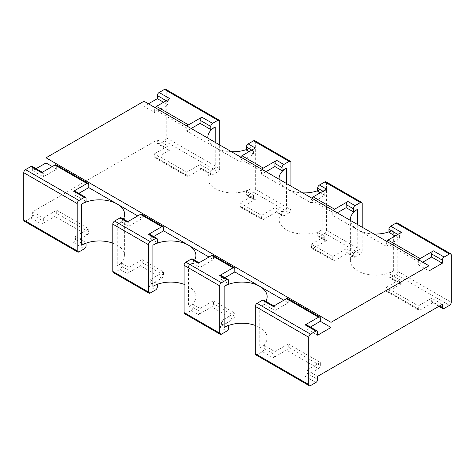 <?xml version="1.0" encoding="UTF-8"?>
<svg xmlns="http://www.w3.org/2000/svg" width="475" height="475" viewBox="0 0 475 475"><rect width="100%" height="100%" fill="white"/><g stroke="black" fill="none" stroke-linecap="round" stroke-linejoin="round"><path stroke-width="0.36" stroke-dasharray="2.38 1.78" d="M166.25 137.744L219.688 168.595A2.518 1.455 -60 0 1 217.906 171.683L212.562 174.77A2.518 1.455 -60 0 1 211.304 174.895A2.518 1.455 -60 0 1 210.781 173.737L210.781 170.656L200.094 164.487L186.734 172.199L154.672 153.686L154.672 156.774A2.518 1.455 -60 0 0 155.194 157.926A2.518 1.455 -60 0 0 156.453 157.801L169.812 150.088L159.125 143.919L164.469 140.832A2.518 1.455 -60 0 0 166.25 137.744L166.25 90.44A2.518 1.455 120 0 0 165.727 89.288M219.688 168.595L219.688 144.946M159.125 143.919A2.518 1.455 -60 0 1 157.866 144.044A2.518 1.455 -60 0 1 157.344 142.886L157.344 139.804L32.656 211.791L43.344 217.96L56.703 210.247L56.703 213.334A2.518 1.455 120 0 1 54.922 216.416L41.562 224.129A2.518 1.455 120 0 0 43.344 221.047L43.344 217.96M210.781 170.656L215.234 168.085L215.234 142.375M212.562 174.77L201.875 168.595L188.516 176.308A2.518 1.455 -60 0 1 187.257 176.433A2.518 1.455 -60 0 1 186.734 175.281L186.734 172.199M169.812 150.088A2.518 1.455 -60 0 1 168.554 150.213A2.518 1.455 -60 0 1 168.031 149.061L157.344 142.886M154.672 153.686L168.031 145.973L157.344 139.804M168.031 145.973L168.031 149.061M148.438 103.805L143.984 106.382L154.672 112.551L168.031 104.838L163.578 102.268M36.064 168.684L32.656 170.656L32.656 167.568L43.344 173.737L43.344 176.825L56.703 169.112L52.25 166.541M169.812 98.663A2.518 1.455 120 0 0 168.031 101.751L168.031 104.838M201.875 168.595A2.518 1.455 -60 0 1 200.616 168.72A2.518 1.455 -60 0 1 200.094 167.568L200.094 164.487M253.531 195.338L253.531 198.419A2.518 1.455 -60 0 0 254.054 199.577A2.518 1.455 -60 0 0 255.312 199.453L241.953 207.165A2.518 1.455 -60 0 1 240.694 207.29A2.518 1.455 -60 0 1 240.172 206.132L240.172 203.051L253.531 195.338L246.406 191.223L250.859 188.652A25.193 14.541 180 0 1 223.404 191.805A25.193 14.541 180 0 1 207.854 178.368A25.193 14.541 180 0 1 215.234 168.085M88.766 228.76L75.406 236.473L75.406 239.554A2.518 1.455 120 0 1 73.625 242.642L86.984 234.929A2.518 1.455 120 0 0 88.766 231.842L88.766 228.76L56.703 210.247M75.406 236.473L86.094 242.642L81.641 245.213M112.812 243.164A25.193 14.541 180 0 1 124.646 255.497A25.193 14.541 180 0 1 117.266 265.78L117.266 224.645A25.193 14.541 180 0 0 123.298 219.046M113.335 272.591A2.518 1.455 120 0 0 114.594 272.466L119.938 269.378A2.518 1.455 120 0 0 121.719 266.297L121.719 263.209L117.266 265.78M121.719 263.209L128.844 267.324L142.203 259.611L142.203 262.699A2.518 1.455 120 0 1 140.422 265.78L127.062 273.493A2.518 1.455 120 0 0 128.844 270.412L128.844 267.324M163.578 271.949L150.219 279.662L150.219 282.75A2.518 1.455 120 0 1 148.438 285.837L161.797 278.124A2.518 1.455 120 0 0 163.578 275.037L163.578 271.949L142.203 259.611M150.219 279.662L157.344 283.777L152.891 286.348M184.062 284.305A25.193 14.541 180 0 1 195.896 296.632A25.193 14.541 180 0 1 188.516 306.915L188.516 265.78A25.193 14.541 180 0 0 194.548 260.187M184.585 313.726A2.518 1.455 120 0 0 185.844 313.601L191.188 310.519A2.518 1.455 120 0 0 192.969 307.432L192.969 304.344L188.516 306.915M192.969 304.344L200.094 308.459L213.453 300.746L213.453 303.834A2.518 1.455 120 0 1 211.672 306.915L198.312 314.628A2.518 1.455 120 0 0 200.094 311.547L200.094 308.459M234.828 313.09L221.469 320.803L221.469 323.885A2.518 1.455 120 0 1 219.688 326.972L233.047 319.259A2.518 1.455 120 0 0 234.828 316.172L234.828 313.09L213.453 300.746M221.469 320.803L228.594 324.912L224.141 327.483M255.312 325.44A25.193 14.541 180 0 1 267.146 337.767A25.193 14.541 180 0 1 259.766 348.05L259.766 306.915L264.219 304.344L264.219 301.263L274.906 307.432L274.906 310.513L288.266 302.801L283.812 300.23M255.835 354.861A2.518 1.455 120 0 0 257.094 354.736L262.438 351.654A2.518 1.455 120 0 0 264.219 348.567L264.219 345.479L259.766 348.05M264.219 345.479L274.906 351.654L288.266 343.942L288.266 347.023A2.518 1.455 120 0 1 286.484 350.111L273.125 357.823A2.518 1.455 120 0 0 274.906 354.736L274.906 351.654M320.328 362.449L306.969 370.162L306.969 373.249A2.518 1.455 120 0 1 305.188 376.337L318.547 368.618A2.518 1.455 120 0 0 320.328 365.536L320.328 362.449L288.266 343.942M306.969 370.162L317.656 376.337M442.344 304.344L431.656 298.175L418.297 305.888L418.297 308.976A2.518 1.455 -60 0 0 418.819 310.128A2.518 1.455 -60 0 0 420.078 310.003L433.438 302.29A2.518 1.455 -60 0 1 432.179 302.415A2.518 1.455 -60 0 1 431.656 301.263L431.656 298.175M386.234 287.375L399.594 279.662L399.594 282.75A2.518 1.455 -60 0 0 400.116 283.902A2.518 1.455 -60 0 0 401.375 283.777L388.016 291.49A2.518 1.455 -60 0 1 386.757 291.614A2.518 1.455 -60 0 1 386.234 290.462L386.234 287.375L418.297 305.888M399.594 279.662L388.906 273.493L393.359 270.922A25.193 14.541 180 0 1 365.904 274.075A25.193 14.541 180 0 1 350.354 260.638A25.193 14.541 180 0 1 357.734 250.355L357.734 224.645M353.281 252.926L346.156 248.811L332.797 256.524L311.422 244.186L311.422 247.267A2.518 1.455 -60 0 0 311.944 248.425A2.518 1.455 -60 0 0 313.203 248.3L326.562 240.588L319.438 236.473L324.781 233.385A2.518 1.455 -60 0 0 326.562 230.304L362.188 250.871A2.518 1.455 -60 0 1 360.406 253.953L355.062 257.04A2.518 1.455 -60 0 1 353.804 257.165A2.518 1.455 -60 0 1 353.281 256.013L353.281 252.926L357.734 250.355M311.422 244.186L324.781 236.473L317.656 232.358L322.109 229.787A25.193 14.541 180 0 1 294.654 232.94A25.193 14.541 180 0 1 279.104 219.503A25.193 14.541 180 0 1 286.484 209.22L286.484 183.51M255.312 199.453L248.188 195.338L253.531 192.25A2.518 1.455 -60 0 0 255.312 189.163L290.938 209.736A2.518 1.455 -60 0 1 289.156 212.818L283.812 215.905A2.518 1.455 -60 0 1 282.554 216.03A2.518 1.455 -60 0 1 282.031 214.878L282.031 211.791L286.484 209.22M282.031 211.791L274.906 207.676L261.547 215.389L261.547 218.476A2.518 1.455 -60 0 0 262.069 219.628A2.518 1.455 -60 0 0 263.328 219.503L276.688 211.791A2.518 1.455 -60 0 1 275.429 211.915A2.518 1.455 -60 0 1 274.906 210.763L274.906 207.676M240.172 203.051L261.547 215.389M246.406 150.088L250.859 147.517A25.193 14.541 180 0 1 246.406 149.56M231.467 151.745A25.193 14.541 180 0 1 215.234 147.517A25.193 14.541 180 0 1 207.908 138.142M191.188 128.488L186.734 131.058L240.172 161.91L253.531 154.197L249.078 151.626M24.273 221.172A2.518 1.455 120 0 0 25.531 221.047L30.875 217.96A2.518 1.455 120 0 0 32.656 214.878L32.656 211.791M32.134 166.416A2.518 1.455 -60 0 1 32.656 167.568M32.656 170.656L43.344 176.825M143.984 106.382L143.984 101.234M187.257 126.219A2.518 1.455 120 0 0 186.734 127.977L186.734 131.058M155.194 107.706A2.518 1.455 120 0 0 154.672 109.464L186.734 127.977M154.672 112.551L154.672 109.464M255.312 189.163L255.312 141.859A2.518 1.455 120 0 0 254.79 140.707M248.188 195.338A2.518 1.455 -60 0 1 246.929 195.463A2.518 1.455 -60 0 1 246.406 194.311L246.406 191.223M290.938 209.736L290.938 186.081M317.656 191.223L322.109 188.652A25.193 14.541 180 0 1 317.656 190.695M302.717 192.88A25.193 14.541 180 0 1 286.484 188.652A25.193 14.541 180 0 1 279.158 179.277M326.562 230.304L326.562 182.994A2.518 1.455 120 0 0 326.04 181.842M319.438 236.473A2.518 1.455 -60 0 1 318.179 236.598A2.518 1.455 -60 0 1 317.656 235.446L317.656 232.358M324.781 236.473L324.781 239.554L317.656 235.446M326.562 240.588A2.518 1.455 -60 0 1 325.304 240.712A2.518 1.455 -60 0 1 324.781 239.554M332.797 256.524L332.797 259.611A2.518 1.455 -60 0 0 333.319 260.763A2.518 1.455 -60 0 0 334.578 260.638L347.938 252.926A2.518 1.455 -60 0 1 346.679 253.05A2.518 1.455 -60 0 1 346.156 251.898L346.156 248.811M86.094 243.164L86.094 242.642M362.188 250.871L362.188 227.216M121.196 217.835A2.518 1.455 -60 0 1 121.719 218.987L128.844 223.102L128.844 226.189L142.203 218.476L137.75 215.905M117.266 224.645L121.719 222.074L121.719 218.987M388.906 232.358L393.359 229.787A25.193 14.541 180 0 1 388.906 231.836M373.968 234.021A25.193 14.541 180 0 1 357.734 229.787A25.193 14.541 180 0 1 350.407 220.412M397.29 222.977A2.518 1.455 120 0 1 397.812 224.129L397.812 271.439A2.518 1.455 -60 0 1 396.031 274.52L390.688 277.608A2.518 1.455 -60 0 1 389.429 277.733A2.518 1.455 -60 0 1 388.906 276.581L388.906 273.493M157.344 284.305L157.344 283.777M192.446 258.97A2.518 1.455 -60 0 1 192.969 260.122L200.094 264.237L200.094 267.324L213.453 259.611L209 257.04M188.516 265.78L192.969 263.209L192.969 260.122M228.594 325.44L228.594 324.912M263.696 300.105A2.518 1.455 -60 0 1 264.219 301.263M265.798 301.322A25.193 14.541 180 0 1 259.766 306.915M240.172 161.91L240.172 158.828L261.547 171.166L261.547 174.254L311.422 203.051L311.422 199.963L332.797 212.301L332.797 215.389L386.234 246.24L386.234 243.158L418.297 261.666L418.297 264.753L428.984 270.922M41.562 172.71A2.518 1.455 -60 0 1 42.821 172.585A2.518 1.455 -60 0 1 43.344 173.737M88.766 184.537L56.703 166.024L56.703 169.112M163.578 227.733L142.203 215.389L142.203 218.476M234.828 268.868L213.453 256.524L213.453 259.611M320.328 318.226L288.266 299.719L288.266 302.801M56.181 164.873A2.518 1.455 -60 0 1 56.703 166.024M255.312 148.028A2.518 1.455 120 0 0 253.531 151.115L253.531 154.197M266 171.683L261.547 174.254M311.422 203.051L324.781 195.338L320.328 192.767M326.562 189.163A2.518 1.455 120 0 0 324.781 192.25L324.781 195.338M78.814 193.367L75.406 195.338L86.094 201.507M74.884 191.098A2.518 1.455 -60 0 1 75.406 192.25L75.406 195.338M121.719 222.074L128.844 226.189M337.25 212.818L332.797 215.389M127.062 222.074A2.518 1.455 -60 0 1 128.321 221.95A2.518 1.455 -60 0 1 128.844 223.102M386.234 246.24L399.594 238.527L395.141 235.956M401.375 232.358A2.518 1.455 120 0 0 399.594 235.446L399.594 238.527M153.627 236.562L150.219 238.527L157.344 242.642M149.696 234.288A2.518 1.455 -60 0 1 150.219 235.446L150.219 238.527M192.969 263.209L200.094 267.324M422.75 262.182L418.297 264.753M310.377 327.061L306.969 329.027L317.656 335.196M198.312 263.209A2.518 1.455 -60 0 1 199.571 263.085A2.518 1.455 -60 0 1 200.094 264.237M264.219 304.344L274.906 310.513M273.125 306.405A2.518 1.455 -60 0 1 274.384 306.28A2.518 1.455 -60 0 1 274.906 307.432M224.877 277.697L221.469 279.662L228.594 283.777M220.946 275.423A2.518 1.455 -60 0 1 221.469 276.581L221.469 279.662M240.694 157.071A2.518 1.455 120 0 0 240.172 158.828M418.819 259.914A2.518 1.455 120 0 0 418.297 261.666M386.757 241.401A2.518 1.455 120 0 0 386.234 243.158M333.319 210.55A2.518 1.455 120 0 0 332.797 212.301M311.944 198.206A2.518 1.455 120 0 0 311.422 199.963M262.069 169.415A2.518 1.455 120 0 0 261.547 171.166M306.446 324.787A2.518 1.455 -60 0 1 306.969 325.939L306.969 329.027M287.743 298.567A2.518 1.455 -60 0 1 288.266 299.719M212.931 255.372A2.518 1.455 -60 0 1 213.453 256.524M141.681 214.237A2.518 1.455 -60 0 1 142.203 215.389M166.25 90.44L219.688 121.291M164.469 140.832L217.906 171.683M156.453 157.801L188.516 176.308M168.031 101.751L166.25 100.724M210.781 173.737L200.094 167.568M250.859 188.652L250.859 147.517M154.672 156.774L186.734 175.281M253.531 198.419L246.406 194.311M240.172 206.132L261.547 218.476M282.031 214.878L274.906 210.763M322.109 229.787L322.109 188.652M32.656 214.878L43.344 221.047M88.766 231.842L56.703 213.334M311.422 247.267L332.797 259.611M75.406 239.554L86.094 245.729M353.281 256.013L346.156 251.898M393.359 270.922L393.359 229.787M121.719 266.297L128.844 270.412M399.594 282.75L388.906 276.581M163.578 275.037L142.203 262.699M386.234 290.462L418.297 308.976M150.219 282.75L157.344 286.864M439.672 305.888L431.656 301.263M306.969 373.249L317.656 379.418M192.969 307.432L200.094 311.547M320.328 365.536L288.266 347.023M234.828 316.172L213.453 303.834M264.219 348.567L274.906 354.736M221.469 323.885L228.594 327.999M78.969 251.898L25.531 221.047M73.625 242.642L84.312 248.811M86.984 234.929L54.922 216.416M30.875 217.96L41.562 224.129M253.531 192.25L289.156 212.818M241.953 207.165L263.328 219.503M283.812 215.905L276.688 211.791M253.531 151.115L251.75 150.088M255.312 141.859L290.938 162.426M324.781 233.385L360.406 253.953M313.203 248.3L334.578 260.638M355.062 257.04L347.938 252.926M324.781 192.25L323 191.223M326.562 182.994L362.188 203.561M75.406 192.25L86.094 198.419M150.219 293.033L114.594 272.466M148.438 285.837L155.562 289.946M161.797 278.124L140.422 265.78M119.938 269.378L127.062 273.493M396.031 274.52L449.469 305.372M401.375 283.777L390.688 277.608M388.016 291.49L420.078 310.003M444.125 308.459L433.438 302.29M399.594 235.446L397.812 234.412M397.812 224.129L451.25 254.98M397.812 271.439L451.25 302.29M150.219 235.446L157.344 239.554M221.469 334.168L185.844 313.601M219.688 326.972L226.812 331.087M233.047 319.259L211.672 306.915M191.188 310.519L198.312 314.628M305.188 376.337L315.875 382.506M310.531 385.587L257.094 354.736M318.547 368.618L286.484 350.111M262.438 351.654L273.125 357.823M221.469 276.581L228.594 280.689M306.969 325.939L317.656 332.114M168.554 150.213L157.866 144.044M211.304 174.895L200.616 168.72M207.854 137.233L207.854 178.368M155.194 157.926L187.257 176.433M279.104 178.368L279.104 219.503M124.646 214.362L124.646 255.497M350.354 219.503L350.354 260.638M195.896 255.497L195.896 296.632M267.146 296.632L267.146 337.767M42.299 172.283L42.821 172.585M254.054 199.577L246.929 195.463M240.694 207.29L262.069 219.628M282.554 216.03L275.429 211.915M325.304 240.712L318.179 236.598M311.944 248.425L333.319 260.763M353.804 257.165L346.679 253.05M127.799 221.647L128.321 221.95M400.116 283.902L389.429 277.733M386.757 291.614L418.819 310.128M438.936 306.316L432.179 302.415M199.049 262.782L199.571 263.085M273.861 305.977L274.384 306.28"/><path stroke-width="0.71" d="M219.688 144.946L219.688 121.291A2.518 1.455 120 0 0 219.165 120.139A2.518 1.455 120 0 0 217.906 120.264L212.562 123.346A2.518 1.455 120 0 0 210.781 126.433L200.094 120.264L200.094 123.346L191.188 128.488M219.165 120.139L165.727 89.288A2.518 1.455 120 0 0 164.469 89.413L159.125 92.494A2.518 1.455 120 0 0 157.344 95.582L157.344 98.663L148.438 103.805M207.908 138.142A25.193 14.541 180 0 1 207.854 137.233A25.193 14.541 180 0 1 215.234 126.95L210.781 129.521L210.781 126.433M52.25 166.541L46.016 162.943L36.064 168.684M155.194 107.706A2.518 1.455 120 0 1 156.453 106.382L169.812 98.663L159.125 92.494M212.562 123.346L201.875 117.177L188.516 124.889A2.518 1.455 120 0 0 187.257 126.219M163.578 102.268L157.344 98.663M86.094 243.164L86.094 245.729A2.518 1.455 120 0 1 84.312 248.811L78.969 251.898A2.518 1.455 120 0 1 77.71 252.023A2.518 1.455 120 0 1 77.188 250.871L77.188 203.561A2.518 1.455 -60 0 1 78.969 200.48L84.312 197.392A2.518 1.455 -60 0 1 85.571 197.268A2.518 1.455 -60 0 1 86.094 198.419L86.094 201.507L81.641 204.078L81.641 245.213A25.193 14.541 180 0 1 112.812 243.164M157.344 284.305L157.344 286.864A2.518 1.455 120 0 1 155.562 289.946L150.219 293.033A2.518 1.455 120 0 1 148.96 293.158A2.518 1.455 120 0 1 148.438 292.006L148.438 244.696A2.518 1.455 -60 0 1 150.219 241.615L155.562 238.527A2.518 1.455 -60 0 1 156.821 238.402A2.518 1.455 -60 0 1 157.344 239.554L157.344 242.642L152.891 245.213L152.891 286.348A25.193 14.541 180 0 1 184.062 284.305M228.594 325.44L228.594 327.999A2.518 1.455 120 0 1 226.812 331.087L221.469 334.168A2.518 1.455 120 0 1 220.21 334.293A2.518 1.455 120 0 1 219.688 333.141L219.688 285.837A2.518 1.455 -60 0 1 221.469 282.75L226.812 279.662A2.518 1.455 -60 0 1 228.071 279.538A2.518 1.455 -60 0 1 228.594 280.689L228.594 283.777L224.141 286.348L224.141 327.483A25.193 14.541 180 0 1 255.312 325.44M386.757 241.401A2.518 1.455 120 0 1 388.016 240.071L401.375 232.358L390.688 226.189L396.031 223.102A2.518 1.455 120 0 1 397.29 222.977L450.728 253.828A2.518 1.455 120 0 1 451.25 254.98L451.25 302.29A2.518 1.455 -60 0 1 449.469 305.372L444.125 308.459A2.518 1.455 -60 0 1 442.866 308.584A2.518 1.455 -60 0 1 442.344 307.432L442.344 304.344L317.656 376.337L317.656 379.418A2.518 1.455 120 0 1 315.875 382.506L310.531 385.587A2.518 1.455 120 0 1 309.272 385.712L255.835 354.861A2.518 1.455 120 0 1 255.312 353.709L255.312 306.405A2.518 1.455 -60 0 1 257.094 303.317L262.438 300.23A2.518 1.455 -60 0 1 263.696 300.105L273.861 305.977M246.406 149.56A25.193 14.541 180 0 1 231.467 151.745M210.781 129.521L200.094 123.346M201.875 117.177A2.518 1.455 120 0 0 200.094 120.264M77.188 250.871L23.75 220.02A2.518 1.455 120 0 0 24.273 221.172L77.71 252.023M23.75 220.02L23.75 172.71A2.518 1.455 -60 0 1 25.531 169.628L30.875 166.541A2.518 1.455 -60 0 1 32.134 166.416L42.299 172.283M450.728 253.828A2.518 1.455 120 0 0 449.469 253.953L444.125 257.04A2.518 1.455 120 0 0 442.344 260.122L442.344 263.209L428.984 270.922L428.984 265.78L143.984 101.234L46.016 157.801L331.016 322.341L331.016 327.483L317.656 335.196L317.656 332.114A2.518 1.455 -60 0 0 317.134 330.956A2.518 1.455 -60 0 0 315.875 331.081L310.531 334.168L257.094 303.317M46.016 162.943L46.016 157.801M290.938 186.081L290.938 162.426A2.518 1.455 120 0 0 290.415 161.274L254.79 140.707A2.518 1.455 120 0 0 253.531 140.832L248.188 143.913A2.518 1.455 120 0 0 246.406 147.001L246.406 150.088L249.078 151.626M290.415 161.274A2.518 1.455 120 0 0 289.156 161.399L283.812 164.481A2.518 1.455 120 0 0 282.031 167.568L274.906 163.453L274.906 166.541L266 171.683M279.158 179.277A25.193 14.541 180 0 1 279.104 178.368A25.193 14.541 180 0 1 286.484 168.085L282.031 170.656L282.031 167.568M317.656 190.695A25.193 14.541 180 0 1 302.717 192.88M362.188 227.216L362.188 203.561A2.518 1.455 120 0 0 361.665 202.409L326.04 181.842A2.518 1.455 120 0 0 324.781 181.967L319.438 185.054A2.518 1.455 120 0 0 317.656 188.136L317.656 191.223L320.328 192.767M81.641 204.078A25.193 14.541 180 0 1 117.266 204.078A25.193 14.541 180 0 1 124.646 214.362A25.193 14.541 180 0 1 123.298 219.046M361.665 202.409A2.518 1.455 120 0 0 360.406 202.534L355.062 205.622A2.518 1.455 120 0 0 353.281 208.703L346.156 204.588L346.156 207.676L337.25 212.818M350.407 220.412A25.193 14.541 180 0 1 350.354 219.503A25.193 14.541 180 0 1 357.734 209.22L353.281 211.791L353.281 208.703M148.438 292.006L112.812 271.439A2.518 1.455 120 0 0 113.335 272.591L148.96 293.158M112.812 271.439L112.812 224.129A2.518 1.455 -60 0 1 114.594 221.047L119.938 217.96A2.518 1.455 -60 0 1 121.196 217.835L127.799 221.647M388.906 231.836A25.193 14.541 180 0 1 373.968 234.021M390.688 226.189A2.518 1.455 120 0 0 388.906 229.271L388.906 232.358L395.141 235.956M152.891 245.213A25.193 14.541 180 0 1 188.516 245.213A25.193 14.541 180 0 1 195.896 255.497A25.193 14.541 180 0 1 194.548 260.187M219.688 333.141L184.062 312.574A2.518 1.455 120 0 0 184.585 313.726L220.21 334.293M184.062 312.574L184.062 265.264A2.518 1.455 -60 0 1 185.844 262.182L191.188 259.095A2.518 1.455 -60 0 1 192.446 258.97L199.049 262.782M224.141 286.348A25.193 14.541 180 0 1 259.766 286.348A25.193 14.541 180 0 1 267.146 296.632A25.193 14.541 180 0 1 265.798 301.322M137.75 215.905L88.766 187.625L88.766 184.537A2.518 1.455 -60 0 0 88.243 183.386A2.518 1.455 -60 0 0 86.984 183.51L73.625 191.223A2.518 1.455 -60 0 1 74.884 191.098L85.571 197.268M30.875 166.541L41.562 172.71L54.922 164.997A2.518 1.455 -60 0 1 56.181 164.873L88.243 183.386M209 257.04L163.578 230.814L163.578 227.733A2.518 1.455 -60 0 0 163.056 226.575L141.681 214.237A2.518 1.455 -60 0 0 140.422 214.362L127.062 222.074L119.938 217.96M283.812 300.23L234.828 271.949L234.828 268.868A2.518 1.455 -60 0 0 234.306 267.71L212.931 255.372A2.518 1.455 -60 0 0 211.672 255.497L198.312 263.209L191.188 259.095M331.016 327.483L320.328 321.314L320.328 318.226A2.518 1.455 -60 0 0 319.806 317.074L287.743 298.567A2.518 1.455 -60 0 0 286.484 298.692L273.125 306.405L262.438 300.23M428.984 265.78L331.016 322.341M240.694 157.071A2.518 1.455 120 0 1 241.953 155.741L255.312 148.028L248.188 143.913M283.812 164.481L276.688 160.372L263.328 168.085A2.518 1.455 120 0 0 262.069 169.415M282.031 170.656L274.906 166.541M276.688 160.372A2.518 1.455 120 0 0 274.906 163.453M311.944 198.206A2.518 1.455 120 0 1 313.203 196.876L326.562 189.163L319.438 185.054M355.062 205.622L347.938 201.507L334.578 209.22A2.518 1.455 120 0 0 333.319 210.55M88.766 187.625L78.814 193.367M353.281 211.791L346.156 207.676M347.938 201.507A2.518 1.455 120 0 0 346.156 204.588M163.056 226.575A2.518 1.455 -60 0 0 161.797 226.7L148.438 234.412A2.518 1.455 -60 0 1 149.696 234.288L156.821 238.402M444.125 257.04L433.438 250.871L420.078 258.584A2.518 1.455 120 0 0 418.819 259.914M163.578 230.814L153.627 236.562M310.531 334.168A2.518 1.455 -60 0 0 308.75 337.256L308.75 384.56A2.518 1.455 120 0 0 309.272 385.712M442.344 263.209L431.656 257.04L422.75 262.182M320.328 321.314L310.377 327.061M234.306 267.71A2.518 1.455 -60 0 0 233.047 267.835L219.688 275.548A2.518 1.455 -60 0 1 220.946 275.423L228.071 279.538M319.806 317.074A2.518 1.455 -60 0 0 318.547 317.199L305.188 324.912A2.518 1.455 -60 0 1 306.446 324.787L317.134 330.956M234.828 271.949L224.877 277.697M433.438 250.871A2.518 1.455 120 0 0 431.656 253.953L431.656 257.04M164.469 89.413L217.906 120.264M215.234 142.375L215.234 126.95M156.453 106.382L188.516 124.889M166.25 100.724L157.344 95.582M286.484 183.51L286.484 168.085M357.734 224.645L357.734 209.22M442.344 307.432L439.672 305.888M77.188 203.561L23.75 172.71M78.969 200.48L25.531 169.628M73.625 191.223L84.312 197.392M86.984 183.51L54.922 164.997M251.75 150.088L246.406 147.001M253.531 140.832L289.156 161.399M241.953 155.741L263.328 168.085M323 191.223L317.656 188.136M324.781 181.967L360.406 202.534M313.203 196.876L334.578 209.22M150.219 241.615L114.594 221.047M148.438 234.412L155.562 238.527M161.797 226.7L140.422 214.362M148.438 244.696L112.812 224.129M397.812 234.412L388.906 229.271M396.031 223.102L449.469 253.953M388.016 240.071L420.078 258.584M221.469 282.75L185.844 262.182M219.688 275.548L226.812 279.662M233.047 267.835L211.672 255.497M219.688 285.837L184.062 265.264M305.188 324.912L315.875 331.081M318.547 317.199L286.484 298.692M308.75 337.256L255.312 306.405M308.75 384.56L255.312 353.709M442.344 260.122L431.656 253.953M442.866 308.584L438.936 306.316"/></g></svg>
